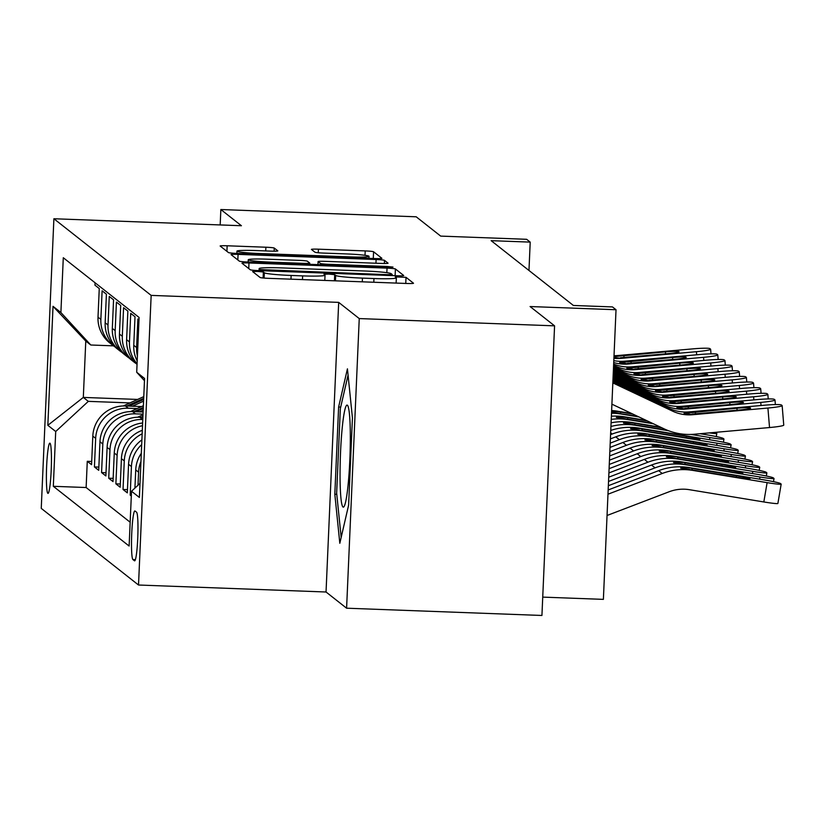 <?xml version="1.0" encoding="UTF-8"?>
<svg xmlns="http://www.w3.org/2000/svg" width="825" height="825" viewBox="0 0 825 825"><rect width="100%" height="100%" fill="white"/><g stroke="black" fill="none" stroke-linecap="round" stroke-linejoin="round"><path stroke-width="1.24" d="M257.513 271.425L252.615 271.58L260.092 277.489A7.714 0.526 2.5 0 0 268.465 278.334L406.519 283.47A7.714 0.526 2.5 0 0 413.511 283.253A7.714 0.526 2.5 0 0 413.48 283.202L406.024 277.324L395.268 276.891L396.248 277.685A24.668 1.681 2.5 0 1 396.351 277.85A24.668 1.681 2.5 0 1 373.952 278.541L362.453 278.118A24.668 1.681 2.5 0 1 335.662 275.426L334.702 274.673L328.835 274.086L323.936 274.23L324.926 275.034A24.668 1.681 2.5 0 1 325.029 275.189A24.668 1.681 2.5 0 1 302.631 275.89L291.132 275.457A24.668 1.681 2.5 0 1 264.34 272.776L263.371 272.013L257.513 271.425M47.829 493.319A25.132 2.362 -87.9 0 0 47.984 493.381A25.132 2.362 -87.9 0 0 51.243 469.219A25.132 2.362 -87.9 0 0 50.016 443.221A25.132 2.362 -87.9 0 0 49.851 443.159A25.132 2.362 -87.9 0 0 46.592 467.321A25.132 2.362 -87.9 0 0 47.829 493.319M274.251 248.057A7.714 0.526 2.5 0 0 265.887 247.222L227.153 245.778A7.714 0.526 2.5 0 0 220.151 245.994A7.714 0.526 2.5 0 0 220.182 246.046L228.473 252.574A7.714 0.526 2.5 0 0 236.837 253.409L374.89 258.555A7.714 0.526 2.5 0 0 381.892 258.338A7.714 0.526 2.5 0 0 381.862 258.287L373.57 251.759A7.714 0.526 2.5 0 0 365.207 250.913L318.419 249.181A7.714 0.526 2.5 0 0 311.417 249.398A7.714 0.526 2.5 0 0 311.448 249.449L314.995 252.233A7.714 0.526 2.5 0 0 323.369 253.079L346.572 253.935A20.625 1.403 2.5 0 1 369.043 256.317A20.625 1.403 2.5 0 1 350.326 256.895L259.442 253.512A20.625 1.403 2.5 0 1 236.961 251.14A20.625 1.403 2.5 0 1 255.688 250.553L270.837 251.12A7.714 0.526 2.5 0 0 277.829 250.903A7.714 0.526 2.5 0 0 277.798 250.852L274.251 248.057L274.117 251.192M359.246 318.574L338.683 302.373L326.04 591.999L346.593 608.2L359.246 318.574L554.575 325.844L530.083 306.539L616.028 309.736L612.459 306.921L573.385 305.467L491.143 240.663L530.207 242.117L526.628 239.302L440.684 236.105L416.192 216.8L220.852 209.529L220.182 224.936M338.683 302.373L151.161 295.391L53.893 218.749L241.416 225.73L220.852 209.529M248.985 262.979A7.714 0.526 2.5 0 0 241.983 263.196A7.714 0.526 2.5 0 0 242.014 263.247L250.305 269.775A7.714 0.526 2.5 0 0 258.679 270.61L396.722 275.756A7.714 0.526 2.5 0 0 403.724 275.54A7.714 0.526 2.5 0 0 403.693 275.488L395.402 268.96A7.714 0.526 2.5 0 0 387.038 268.125L248.985 262.979L248.748 268.548M239.384 261.174L231.103 254.647A7.714 0.526 2.5 0 1 231.072 254.595A7.714 0.526 2.5 0 1 238.074 254.378L376.118 259.514A7.714 0.526 2.5 0 1 384.491 260.36L388.039 263.154A7.714 0.526 2.5 0 1 388.07 263.206A7.714 0.526 2.5 0 1 381.067 263.423L325.081 261.339A7.714 0.526 2.5 0 0 318.079 261.556A7.714 0.526 2.5 0 0 318.11 261.608L320.461 263.453A7.714 0.526 2.5 0 0 328.835 264.299L387.121 266.465L393.009 267.083L388.111 267.238L247.758 262.01A7.714 0.526 2.5 0 1 239.384 261.174M554.575 325.844L541.932 615.471L346.593 608.2M91.699 461.464L87.275 461.299L91.565 464.681L92.812 436.116L95.669 438.364A31.412 31.206 -51.8 0 1 128.287 408.22L137.136 408.55M98.856 467.105L94.421 466.94L98.711 470.322L99.959 441.746L102.826 444.005A31.412 31.206 -51.8 0 1 135.444 413.851L143.014 414.14M106.002 472.735L101.578 472.57L105.868 475.953L107.116 447.387L109.972 449.635A31.412 31.206 -51.8 0 1 142.591 419.492L142.787 419.492M113.159 478.376L108.725 478.211L113.015 481.594L114.263 453.018L117.129 455.276A31.412 31.206 -51.8 0 1 142.508 425.7M120.306 484.007L115.882 483.842L120.172 487.224L121.419 458.648L124.276 460.907A31.412 31.206 -51.8 0 1 142.158 433.837M127.462 489.648L123.028 489.483L127.318 492.865L128.566 464.289L131.433 466.548A31.412 31.206 -51.8 0 1 141.683 444.623M131.34 495.155L130.185 495.113L131.309 496M138.992 319.873L137.868 318.986L136.62 347.562A31.412 31.206 -51.8 0 0 137.414 356.049M137.197 360.989A31.412 31.206 128.2 0 1 133.763 345.304L135.011 316.738L130.721 313.356L129.473 341.921A31.412 31.206 -51.8 0 0 137.074 363.753M137.053 364.361A31.412 31.206 128.2 0 1 126.617 339.673L127.865 311.097L123.564 307.715L122.317 336.291A31.412 31.206 -51.8 0 0 136.352 363.722M134.135 362.123L131.268 359.875A31.412 31.206 128.2 0 1 119.46 334.032L120.708 305.467L116.418 302.084L115.17 330.65A31.412 31.206 -51.8 0 0 129.205 358.091M126.978 356.493L124.121 354.234A31.412 31.206 128.2 0 1 112.313 328.402L113.561 299.826L109.261 296.443L108.013 325.019A31.412 31.206 -51.8 0 0 122.048 352.45M119.831 350.852L116.964 348.604A31.412 31.206 128.2 0 1 105.157 322.761L106.404 294.195L102.114 290.812L100.867 319.388A31.412 31.206 -51.8 0 0 114.902 346.82M92.812 436.116A31.412 31.206 128.2 0 1 125.431 405.962L141.487 406.56M99.959 441.746A31.412 31.206 128.2 0 1 132.588 411.603L143.107 411.995M107.116 447.387A31.412 31.206 128.2 0 1 139.734 417.233L142.88 417.347M136.589 512.243L135.011 511.005A24.348 2.289 -87.9 0 0 134.857 510.943A24.348 2.289 -87.9 0 0 131.701 534.352A24.348 2.289 -87.9 0 0 132.897 559.536L134.465 560.783A24.348 2.289 -87.9 0 0 134.619 560.845A24.348 2.289 -87.9 0 0 137.775 537.426A24.348 2.289 -87.9 0 0 136.589 512.243M151.161 295.391L138.517 585.018L41.25 508.386L53.893 218.749M87.275 461.299L86.13 487.523L53.316 486.307L129.123 546.037L131.515 491.246L139.992 483.409M53.316 486.307L55.708 431.506L47.84 425.308L53.027 306.333L60.895 312.531L63.288 257.73L139.095 317.46L136.703 372.261L144.571 378.458L139.384 497.444L131.515 491.246M95.071 282.769L94.957 285.172L99.258 288.554L98.01 317.13A31.412 31.206 128.2 0 0 109.818 342.963L112.674 345.221M138.012 485.234L138.579 472.178A31.412 31.206 -51.8 0 1 140.951 461.505M141.302 453.348A31.412 31.206 128.2 0 0 135.723 469.92L134.929 488.091M130.185 495.113L131.433 466.548M123.028 489.483L124.276 460.907M115.882 483.842L117.129 455.276M108.725 478.211L109.972 449.635M101.578 472.57L102.826 444.005M94.421 466.94L95.669 438.364M86.13 487.523L130.164 522.225M137.6 399.434L83.315 397.413L88.327 401.363L129.979 402.909M542.737 597.114L603.384 599.373L616.028 309.736M326.04 591.999L138.517 585.018M528.969 270.466L530.207 242.117M113.499 345.85L90.781 345.005L85.779 341.055L83.315 397.413L47.84 425.308M144.478 380.707L136.703 372.261M141.89 439.9A31.412 31.206 128.2 0 0 128.566 464.289M142.312 430.32A31.412 31.206 128.2 0 0 121.419 458.648M142.632 422.998A31.412 31.206 128.2 0 0 114.263 453.018M60.895 312.531L90.781 345.005M88.327 401.363L55.708 431.506M53.027 306.333L85.779 341.055M347.428 368.837L338.621 407.014L334.816 494.237L339.817 543.283L348.624 505.106L352.43 417.883L347.428 368.837M336.775 494.309L334.816 494.237M340.694 407.086L338.621 407.014M260.267 269.569L387.307 274.663L392.205 274.508L391.163 273.673A24.668 1.681 2.5 0 0 364.372 270.992L281.542 267.908A24.668 1.681 2.5 0 0 259.143 268.599A24.668 1.681 2.5 0 0 259.246 268.764L260.267 269.569L260.215 270.672M266.991 259.174A20.625 1.403 2.5 0 0 248.263 259.751A20.625 1.403 2.5 0 0 270.744 262.133L302.765 263.319A7.714 0.526 2.5 0 0 309.757 263.103A7.714 0.526 2.5 0 0 309.726 263.051L307.374 261.205A7.714 0.526 2.5 0 0 299.001 260.36L266.991 259.174M607.045 515.491L669.096 491.772A39.27 39.002 -51.8 0 1 689.422 489.699L763.826 501.961L767.116 482.635A15.706 0.877 9.7 0 0 781.172 484.151A15.706 0.877 9.7 0 0 781.11 484.048L780.388 483.481A15.706 0.877 9.7 0 0 763.548 479.82L689.143 467.558L692.113 468.456L692.123 469.868M607.973 494.216L662.227 473.478A58.905 58.503 -51.8 0 1 692.711 470.384L767.116 482.635M608.159 489.968L658.649 470.662A58.905 58.503 -51.8 0 1 689.143 467.558M736.199 477.139L736.436 475.757A12.561 0.701 -170.3 0 1 749.915 478.686A12.561 0.701 -170.3 0 1 749.966 478.768A12.561 0.701 -170.3 0 1 738.726 477.562L680.687 468.115M680.738 468.198C680.615 467.517 683.636 467.476 689.803 468.084M736.436 475.757L692.113 468.456M777.81 503.374A15.706 0.877 -170.3 0 1 777.882 503.477A15.706 0.877 -170.3 0 1 763.826 501.961M612.882 381.789L669.034 408.334A39.27 39.002 128.2 0 0 689.123 411.902L764.352 405.219A15.706 1.248 -4.7 0 1 781.368 404.962L782.079 405.529A15.706 1.248 -4.7 0 1 782.152 405.622A15.706 1.248 -4.7 0 1 767.92 408.035L692.691 414.717L684.038 413.243M611.903 404.168L664.177 428.876A58.905 58.503 128.2 0 0 694.289 434.228L769.529 427.546L767.92 408.035M612.841 382.903L672.612 411.149A39.27 39.002 128.2 0 0 692.691 414.717M783.688 425.03A15.706 1.248 175.3 0 1 783.75 425.133A15.706 1.248 175.3 0 1 769.529 427.546M684.09 413.325L736.931 408.22A12.561 1 175.3 0 1 750.544 408.014A12.561 1 175.3 0 1 750.595 408.097A12.561 1 175.3 0 1 739.221 410.025L691.928 414.119M342.963 507.004A51.047 4.795 -87.9 0 0 344.097 506.478A51.047 4.795 -87.9 0 0 349.975 456.297A51.047 4.795 -87.9 0 0 347.841 405.817A51.047 4.795 -87.9 0 0 347.407 405.24A51.047 4.795 -87.9 0 0 340.539 452.451A51.047 4.795 -87.9 0 0 342.963 507.004M341.168 537.415L336.652 493.103L340.343 408.592L348.067 375.097M608.345 485.708L655.081 467.847A58.905 58.503 -51.8 0 1 685.565 464.743L759.969 477.005A15.706 0.877 9.7 0 0 774.025 478.51A15.706 0.877 9.7 0 0 773.953 478.418L773.242 477.85A15.706 0.877 9.7 0 0 756.391 474.179L681.986 461.928L684.967 462.815L684.967 464.238M608.53 481.449L651.502 465.032A58.905 58.503 -51.8 0 1 681.986 461.928M729.053 471.508L729.279 470.116A12.561 0.701 -170.3 0 1 742.768 473.055A12.561 0.701 -170.3 0 1 742.82 473.137A12.561 0.701 -170.3 0 1 731.569 471.921L673.53 462.485M673.582 462.567C673.468 461.887 676.49 461.845 682.657 462.454M729.279 470.116L684.967 462.815M608.716 477.201L647.924 462.217A58.905 58.503 -51.8 0 1 678.408 459.113L752.812 471.364A15.706 0.877 9.7 0 0 766.868 472.88A15.706 0.877 9.7 0 0 766.807 472.777L766.085 472.209A15.706 0.877 9.7 0 0 749.244 468.548L674.84 456.297L677.81 457.184L677.82 458.597M608.902 472.942L644.346 459.391A58.905 58.503 -51.8 0 1 674.84 456.297M721.896 465.867L722.133 464.485A12.561 0.701 -170.3 0 1 735.611 467.414A12.561 0.701 -170.3 0 1 735.663 467.497A12.561 0.701 -170.3 0 1 724.422 466.29L666.383 456.844M666.435 456.926C666.311 456.246 669.333 456.215 675.5 456.813M722.133 464.485L677.81 457.184M609.087 468.683L640.778 456.576A58.905 58.503 -51.8 0 1 671.261 453.472L745.666 465.733A15.706 0.877 9.7 0 0 759.722 467.249A15.706 0.877 9.7 0 0 759.65 467.146L758.938 466.579A15.706 0.877 9.7 0 0 742.087 462.907L667.683 450.656L670.663 451.543L670.663 452.966M609.273 464.434L637.199 453.76A58.905 58.503 -51.8 0 1 667.683 450.656M714.749 460.237L714.976 458.844A12.561 0.701 -170.3 0 1 728.454 461.783A12.561 0.701 -170.3 0 1 728.516 461.866A12.561 0.701 -170.3 0 1 717.265 460.649L659.227 451.213M659.278 451.296C659.165 450.615 662.186 450.574 668.353 451.182M714.976 458.844L670.663 451.543M609.458 460.175L633.621 450.945A58.905 58.503 -51.8 0 1 664.104 447.841L738.509 460.092A15.706 0.877 9.7 0 0 752.565 461.608A15.706 0.877 9.7 0 0 752.503 461.505L751.781 460.948A15.706 0.877 9.7 0 0 734.941 457.277L660.536 445.026L663.506 445.912L663.517 447.325M609.644 455.916L630.042 448.119A58.905 58.503 -51.8 0 1 660.536 445.026M707.592 454.596L707.829 453.214A12.561 0.701 -170.3 0 1 721.308 456.142A12.561 0.701 -170.3 0 1 721.359 456.225A12.561 0.701 -170.3 0 1 710.119 455.018L652.08 445.572M652.132 445.655C652.008 444.974 655.029 444.943 661.196 445.541M707.829 453.214L663.506 445.912M612.985 379.582L661.887 402.693A39.27 39.002 128.2 0 0 681.966 406.271L757.195 399.589A15.706 1.248 -4.7 0 1 774.221 399.321L774.933 399.888A15.706 1.248 -4.7 0 1 774.995 399.991A15.706 1.248 -4.7 0 1 760.774 402.404L685.544 409.087L676.882 407.602M612.934 380.686L665.466 405.518A39.27 39.002 128.2 0 0 685.544 409.087M676.933 407.684L729.785 402.579A12.561 1 175.3 0 1 743.397 402.373A12.561 1 175.3 0 1 743.449 402.456A12.561 1 175.3 0 1 732.074 404.384L684.771 408.478M613.078 377.376L654.73 397.062A39.27 39.002 128.2 0 0 674.809 400.63L750.049 393.948A15.706 1.248 -4.7 0 1 767.064 393.69L767.776 394.257A15.706 1.248 -4.7 0 1 767.848 394.35A15.706 1.248 -4.7 0 1 753.617 396.763L678.387 403.456L669.735 401.971M613.027 378.479L658.309 399.877A39.27 39.002 128.2 0 0 678.387 403.456M669.787 402.053L722.628 396.949A12.561 1 175.3 0 1 736.24 396.743A12.561 1 175.3 0 1 736.292 396.825A12.561 1 175.3 0 1 724.917 398.753L677.624 402.847M613.171 375.169L647.584 391.432A39.27 39.002 128.2 0 0 667.662 395L742.892 388.317A15.706 1.248 -4.7 0 1 759.918 388.059L760.629 388.616A15.706 1.248 -4.7 0 1 760.691 388.719A15.706 1.248 -4.7 0 1 746.47 391.132L671.241 397.815L662.578 396.33M613.13 376.272L651.162 394.247A39.27 39.002 128.2 0 0 671.241 397.815M662.63 396.412L715.481 391.318A12.561 1 175.3 0 1 729.094 391.112A12.561 1 175.3 0 1 729.145 391.184A12.561 1 175.3 0 1 717.76 393.113L670.467 397.207M613.274 372.952L640.427 385.791A39.27 39.002 128.2 0 0 660.505 389.359L735.745 382.676A15.706 1.248 -4.7 0 1 752.761 382.418L753.472 382.986A15.706 1.248 -4.7 0 1 753.545 383.089A15.706 1.248 -4.7 0 1 739.313 385.492L664.084 392.184L655.432 390.699M613.222 374.065L644.005 388.606A39.27 39.002 128.2 0 0 664.084 392.184M655.483 390.782L708.324 385.677A12.561 1 175.3 0 1 721.937 385.471A12.561 1 175.3 0 1 721.988 385.553A12.561 1 175.3 0 1 710.614 387.482L663.321 391.576M609.83 451.667L626.474 445.304A58.905 58.503 -51.8 0 1 656.958 442.2L731.363 454.462A15.706 0.877 9.7 0 0 745.418 455.978A15.706 0.877 9.7 0 0 745.346 455.874L744.635 455.307A15.706 0.877 9.7 0 0 727.784 451.646L653.379 439.385L656.349 440.282L656.36 441.695M610.015 447.408L622.896 442.489A58.905 58.503 -51.8 0 1 653.379 439.385M700.446 448.965L700.673 447.583A12.561 0.701 -170.3 0 1 714.151 450.512A12.561 0.701 -170.3 0 1 714.213 450.594A12.561 0.701 -170.3 0 1 702.962 449.377L644.923 439.942M644.975 440.024C644.861 439.343 647.883 439.302 654.039 439.911M700.673 447.583L656.349 440.282M613.367 370.745L633.28 380.16A39.27 39.002 128.2 0 0 653.359 383.728L728.588 377.046A15.706 1.248 -4.7 0 1 745.614 376.788L746.326 377.345A15.706 1.248 -4.7 0 1 746.388 377.448A15.706 1.248 -4.7 0 1 732.167 379.861L656.937 386.543L648.275 385.069M613.315 371.848L636.859 382.975A39.27 39.002 128.2 0 0 656.937 386.543M648.326 385.151L701.178 380.047A12.561 1 175.3 0 1 714.79 379.84A12.561 1 175.3 0 1 714.842 379.912A12.561 1 175.3 0 1 703.457 381.851L656.164 385.935M610.201 443.149L619.317 439.673A58.905 58.503 -51.8 0 1 649.801 436.569L724.206 448.821A15.706 0.877 9.7 0 0 738.262 450.337A15.706 0.877 9.7 0 0 738.2 450.233L737.478 449.677A15.706 0.877 9.7 0 0 720.637 446.005L646.233 433.754L649.203 434.641L649.213 436.054M610.387 438.9L615.739 436.858A58.905 58.503 -51.8 0 1 646.233 433.754M693.289 443.334L693.526 441.942A12.561 0.701 -170.3 0 1 707.004 444.871A12.561 0.701 -170.3 0 1 707.056 444.953A12.561 0.701 -170.3 0 1 695.815 443.747L637.777 434.301M637.828 434.383C637.704 433.702 640.726 433.672 646.893 434.27M693.526 441.942L649.203 434.641M613.46 368.538L626.123 374.519A39.27 39.002 128.2 0 0 646.202 378.097L721.442 371.405A15.706 1.248 -4.7 0 1 738.458 371.147L739.169 371.714A15.706 1.248 -4.7 0 1 739.241 371.817A15.706 1.248 -4.7 0 1 725.01 374.23L649.78 380.913L641.128 379.428M613.418 369.641L629.702 377.334A39.27 39.002 128.2 0 0 649.78 380.913M641.18 379.51L694.021 374.406A12.561 1 175.3 0 1 707.633 374.199A12.561 1 175.3 0 1 707.685 374.282A12.561 1 175.3 0 1 696.31 376.21L649.017 380.304M610.572 434.641L612.171 434.032A58.905 58.503 -51.8 0 1 642.654 430.939L717.059 443.19A15.706 0.877 9.7 0 0 731.115 444.706A15.706 0.877 9.7 0 0 731.043 444.603L730.331 444.036A15.706 0.877 9.7 0 0 713.481 440.375L639.076 428.113L642.046 429.01L642.056 430.423M610.758 430.433A58.905 58.503 -51.8 0 1 639.076 428.113M686.132 437.693L686.369 436.312A12.561 0.701 -170.3 0 1 699.847 439.24A12.561 0.701 -170.3 0 1 699.909 439.323A12.561 0.701 -170.3 0 1 688.658 438.106L630.62 428.67M630.671 428.752C630.558 428.072 633.579 428.031 639.736 428.639M686.369 436.312L642.046 429.01M613.563 366.331L618.977 368.888A39.27 39.002 128.2 0 0 639.055 372.457L714.285 365.774A15.706 1.248 -4.7 0 1 731.311 365.516L732.023 366.073A15.706 1.248 -4.7 0 1 732.084 366.176A15.706 1.248 -4.7 0 1 717.863 368.589L642.634 375.272L633.971 373.797M613.511 367.434L622.555 371.704A39.27 39.002 128.2 0 0 642.634 375.272M634.023 373.88L686.874 368.775A12.561 1 175.3 0 1 700.487 368.569A12.561 1 175.3 0 1 700.538 368.651A12.561 1 175.3 0 1 689.153 370.58L641.86 374.674M610.933 426.494A58.905 58.503 -51.8 0 1 635.498 425.298L668.642 430.753M690.938 434.435L709.902 437.549A15.706 0.877 9.7 0 0 723.958 439.065A15.706 0.877 9.7 0 0 723.896 438.962L723.174 438.405A15.706 0.877 9.7 0 0 706.334 434.734L700.105 433.713M137.61 417.223L142.993 414.779M611.098 422.812A58.905 58.503 -51.8 0 1 631.929 422.483L660.67 427.216M666.878 430.062L623.473 423.029M623.525 423.122C623.401 422.441 626.423 422.4 632.589 423.008L634.899 423.369L634.91 424.793M661.98 427.835L634.899 423.369M142.911 416.501L141.178 417.285M613.656 364.062A39.27 39.002 128.2 0 0 631.898 366.826L707.138 360.133A15.706 1.248 -4.7 0 1 724.154 359.875L724.866 360.442A15.706 1.248 -4.7 0 1 724.938 360.546A15.706 1.248 -4.7 0 1 710.707 362.959L635.477 369.641L626.825 368.156M613.604 365.217L615.398 366.073A39.27 39.002 128.2 0 0 635.477 369.641M626.876 368.239L679.717 363.134A12.561 1 175.3 0 1 693.33 362.928A12.561 1 175.3 0 1 693.382 363.01A12.561 1 175.3 0 1 682.007 364.939L634.703 369.033M611.243 419.378A58.905 58.503 -51.8 0 1 628.351 419.667L653.441 423.792M139.621 411.861L143.189 410.231M130.463 411.593L143.385 405.694M611.387 416.202A58.905 58.503 -51.8 0 1 624.773 416.842L646.202 420.379M136.197 411.737L143.261 408.509M652.132 423.184L616.316 417.398M616.368 417.481C616.254 416.8 619.276 416.759 625.433 417.368L627.743 417.739L627.753 419.152M715.1 432.382A15.706 0.877 9.7 0 1 716.028 432.764L716.739 433.331A15.706 0.877 9.7 0 1 716.812 433.434L716.275 436.569M647.501 420.987L627.743 417.739M709.242 432.898A15.706 0.877 9.7 0 0 716.812 433.434M143.313 407.416L134.032 411.654M611.511 413.253A58.905 58.503 -51.8 0 1 621.194 414.026L638.962 416.955M132.464 406.23L143.581 401.156M123.307 405.962L143.777 396.619M611.634 410.541A58.905 58.503 -51.8 0 1 617.626 411.211L631.723 413.531M129.04 406.096L143.663 399.434M637.653 416.336L611.552 412.314M611.593 411.293L620.596 412.098L620.606 413.521M633.023 414.15L620.596 412.098M143.705 398.341L126.875 406.013M613.81 360.618A39.27 39.002 128.2 0 0 624.752 361.185L699.982 354.502A15.706 1.248 -4.7 0 1 717.007 354.245L717.719 354.812A15.706 1.248 -4.7 0 1 717.781 354.905A15.706 1.248 -4.7 0 1 703.56 357.318L628.33 364L619.668 362.526M613.728 362.536A39.27 39.002 128.2 0 0 628.33 364M619.719 362.608L672.571 357.503A12.561 1 175.3 0 1 686.183 357.297A12.561 1 175.3 0 1 686.235 357.38A12.561 1 175.3 0 1 674.85 359.308L627.557 363.402M614.027 355.709A39.27 39.002 128.2 0 0 617.595 355.554L692.835 348.872A15.706 1.248 -4.7 0 1 709.851 348.604L710.562 349.171A15.706 1.248 -4.7 0 1 710.634 349.274A15.706 1.248 -4.7 0 1 696.403 351.687L621.173 358.37L613.955 357.39M613.913 358.339A39.27 39.002 128.2 0 0 621.173 358.37M613.986 356.596L665.414 351.873A12.561 1 175.3 0 1 679.027 351.656A12.561 1 175.3 0 1 679.078 351.739A12.561 1 175.3 0 1 667.703 353.667L620.4 357.761M125.431 405.962L128.287 408.22M132.588 411.603L135.444 413.851M139.734 417.233L142.591 419.492M98.01 317.13L100.867 319.388M105.157 322.761L108.013 325.019M112.313 328.402L115.17 330.65M119.46 334.032L122.317 336.291M126.617 339.673L129.473 341.921M133.763 345.304L136.62 347.562M135.723 469.92L138.579 472.178M135.382 559.628L132.897 559.536M264.103 278.077L264.34 272.776M290.967 279.17L291.132 275.457M302.466 279.593L302.631 275.89M334.434 280.789L334.702 274.673M335.424 280.82L335.662 275.426M362.288 281.82L362.453 278.118M373.797 282.253L373.952 278.541M405.756 283.439L406.024 277.324M263.113 277.994L263.371 272.013M386.832 272.683L387.038 268.125M395.113 275.694L395.402 268.96M266.093 270.889L266.124 270.157M387.276 275.406L387.307 274.663M392.205 274.508L392.153 275.581L392.174 274.55M259.163 270.631L259.246 268.764M237.827 259.947L238.074 254.378M375.952 263.227L376.118 259.514M384.357 263.484L384.491 260.36M317.986 264.629L318.11 261.608M320.409 264.722L320.461 263.453M328.804 265.031L328.835 264.299M387.09 267.197L387.121 266.465M270.713 262.866L270.744 262.133M302.734 264.062L302.765 263.319M309.757 263.103L309.705 264.32L309.726 263.154M259.411 254.255L259.442 253.512M350.295 257.637L350.326 256.895M318.264 252.759L318.419 249.181M365.011 255.307L365.207 250.913M373.282 258.493L373.57 251.759M226.906 251.347L227.153 245.778M265.722 250.934L265.887 247.222M658.649 470.662L662.227 473.478M692.051 469.858L692.711 470.384M689.886 412.51L689.123 411.902M672.612 411.149L669.034 408.334M737.096 410.211L736.931 408.22M695.558 411.902L695.372 413.903M759.598 479.17L759.969 477.005M651.502 465.032L655.081 467.847M684.905 464.217L685.565 464.743M752.452 473.529L752.812 471.364M644.346 459.391L647.924 462.217M677.748 458.587L678.408 459.113M745.295 467.899L745.666 465.733M637.199 453.76L640.778 456.576M670.601 452.956L671.261 453.472M738.148 462.258L738.509 460.092M630.042 448.119L633.621 450.945M663.444 447.315L664.104 447.841M761.032 405.518L760.774 402.404M682.739 406.88L681.966 406.271M665.466 405.518L661.887 402.693M729.939 404.58L729.785 402.579M688.401 406.261L688.215 408.262M753.875 399.877L753.617 396.763M675.582 401.239L674.809 400.63M658.309 399.877L654.73 397.062M722.793 398.939L722.628 396.949M681.254 400.63L681.068 402.631M746.728 394.247L746.47 391.132M668.436 395.608L667.662 395M651.162 394.247L647.584 391.432M715.636 393.308L715.481 391.318M674.097 394.989L673.912 397M739.571 388.606L739.313 385.492M661.279 389.967L660.505 389.359M644.005 388.606L640.427 385.791M708.489 387.668L708.324 385.677M666.951 389.359L666.765 391.359M730.991 456.627L731.363 454.462M622.896 442.489L626.474 445.304M656.298 441.684L656.958 442.2M732.425 382.975L732.167 379.861M654.132 384.337L653.359 383.728M636.859 382.975L633.28 380.16M701.333 382.037L701.178 380.047M659.794 383.718L659.608 385.729M723.845 450.997L724.206 448.821M615.739 436.858L619.317 439.673M649.141 436.043L649.801 436.569M725.268 377.334L725.01 374.23M646.975 378.696L646.202 378.097M629.702 377.334L626.123 374.519M694.186 376.396L694.021 374.406M652.647 378.087L652.451 380.088M716.688 445.356L717.059 443.19M610.655 432.847L612.171 434.032M641.994 430.413L642.654 430.939M718.121 371.704L717.863 368.589M639.829 373.065L639.055 372.457M622.555 371.704L618.977 368.888M687.029 370.765L686.874 368.775M645.49 372.446L645.305 374.457M709.541 439.725L709.902 437.549M631.929 422.483L632.589 423.008M634.837 424.772L635.498 425.298M710.964 366.063L710.707 362.959M632.672 367.434L631.898 366.826M615.398 366.073L613.635 364.671M679.882 365.135L679.717 363.134M638.333 366.816L638.148 368.816M702.384 434.084L702.488 433.496M624.773 416.842L625.433 417.368M627.691 419.141L628.351 419.667M617.626 411.211L618.286 411.737M620.534 413.5L621.194 414.026M703.818 360.432L703.56 357.318M625.525 361.793L624.752 361.185M672.726 359.494L672.571 357.503M631.187 361.185L631.001 363.186M696.661 354.802L696.403 351.687M618.368 356.163L617.595 355.554M665.579 353.863L665.414 351.873M624.03 355.544L623.844 357.545M324.802 280.428L325.029 275.189M396.124 283.078L396.351 277.85M259.06 270.631L259.143 268.599M317.945 264.629L318.079 261.556M248.16 262.03L248.263 259.751M236.868 253.409L236.961 251.14M368.961 258.328L369.043 256.317M781.172 484.151L777.882 503.477M783.75 425.133L782.152 405.622M774.025 478.51L773.489 481.656M766.868 472.88L766.332 476.015M759.722 467.249L759.186 470.384M752.565 461.608L752.029 464.743M775.376 404.58L774.995 399.991M768.219 398.939L767.848 394.35M761.073 393.308L760.691 388.719M753.916 387.668L753.545 383.089M745.418 455.978L744.882 459.113M746.769 382.037L746.388 377.448M738.262 450.337L737.725 453.472M739.613 376.396L739.241 371.817M731.115 444.706L730.579 447.841M732.466 370.765L732.084 366.176M723.958 439.065L723.422 442.2M725.309 365.135L724.938 360.546M718.163 359.494L717.781 354.905M711.006 353.863L710.634 349.274"/></g></svg>
